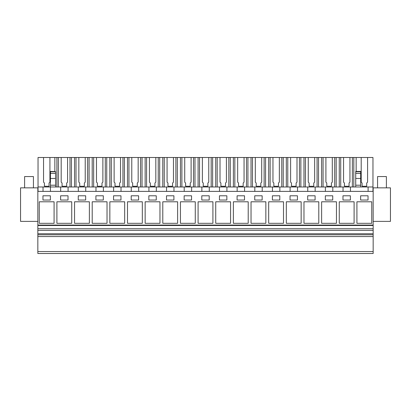 <?xml version="1.0" encoding="UTF-8"?>
<svg xmlns="http://www.w3.org/2000/svg" width="411" height="411" viewBox="0 0 411 411"><rect width="100%" height="100%" fill="white"/><g stroke="black" fill="none" stroke-linecap="round" stroke-linejoin="round"><path stroke-width="0.62" d="M37.843 251.558L373.157 251.558L373.157 253.5L37.843 253.5L37.843 187.848L20.55 187.848L20.55 221.38L37.843 221.38M373.157 251.558L373.157 191.377L37.843 191.377M373.157 225.079L37.843 225.079M39.256 201.791L39.256 223.322L54.082 223.322L54.082 201.791L39.256 201.791M50.373 195.79L42.965 195.79L42.965 200.029L50.373 200.029L50.373 195.79M237.09 200.029L244.504 200.029L244.504 195.79L237.09 195.79L237.09 200.029M233.381 201.791L233.381 223.322L248.208 223.322L248.208 201.791L233.381 201.791M254.738 200.029L262.151 200.029L262.151 195.79L254.738 195.79L254.738 200.029M265.855 223.322L265.855 201.791L251.034 201.791L251.034 223.322L265.855 223.322M201.796 200.029L209.204 200.029L209.204 195.79L201.796 195.79L201.796 200.029M198.087 201.791L198.087 223.322L212.913 223.322L212.913 201.791L198.087 201.791M219.443 200.029L226.851 200.029L226.851 195.79L219.443 195.79L219.443 200.029M230.561 223.322L230.561 201.791L215.734 201.791L215.734 223.322L230.561 223.322M315.093 195.79L307.68 195.79L307.68 200.029L315.093 200.029L315.093 195.79M303.976 201.791L303.976 223.322L318.797 223.322L318.797 201.791L303.976 201.791M325.327 200.029L332.74 200.029L332.74 195.79L325.327 195.79L325.327 200.029M336.45 223.322L336.45 201.791L321.623 201.791L321.623 223.322L336.45 223.322M272.385 200.029L279.799 200.029L279.799 195.79L272.385 195.79L272.385 200.029M268.681 201.791L268.681 223.322L283.503 223.322L283.503 201.791L268.681 201.791M290.032 200.029L297.446 200.029L297.446 195.79L290.032 195.79L290.032 200.029M286.328 201.791L286.328 223.322L301.15 223.322L301.15 201.791L286.328 201.791M103.32 195.79L95.907 195.79L95.907 200.029L103.32 200.029L103.32 195.79M92.203 201.791L92.203 223.322L107.024 223.322L107.024 201.791L92.203 201.791M113.554 200.029L120.968 200.029L120.968 195.79L113.554 195.79L113.554 200.029M124.672 223.322L124.672 201.791L109.85 201.791L109.85 223.322L124.672 223.322M60.612 200.029L68.021 200.029L68.021 195.79L60.612 195.79L60.612 200.029M56.903 201.791L56.903 223.322L71.73 223.322L71.73 201.791L56.903 201.791M78.26 200.029L85.673 200.029L85.673 195.79L78.26 195.79L78.26 200.029M89.377 223.322L89.377 201.791L74.55 201.791L74.55 223.322L89.377 223.322M173.91 195.79L166.496 195.79L166.496 200.029L173.91 200.029L173.91 195.79M162.792 201.791L162.792 223.322L177.619 223.322L177.619 201.791L162.792 201.791M184.149 200.029L191.557 200.029L191.557 195.79L184.149 195.79L184.149 200.029M195.266 223.322L195.266 201.791L180.439 201.791L180.439 223.322L195.266 223.322M131.201 200.029L138.615 200.029L138.615 195.79L131.201 195.79L131.201 200.029M127.497 201.791L127.497 223.322L142.319 223.322L142.319 201.791L127.497 201.791M148.849 200.029L156.262 200.029L156.262 195.79L148.849 195.79L148.849 200.029M145.145 201.791L145.145 223.322L159.966 223.322L159.966 201.791L145.145 201.791M342.98 200.029L350.388 200.029L350.388 195.79L342.98 195.79L342.98 200.029M354.097 223.322L354.097 201.791L339.27 201.791L339.27 223.322L354.097 223.322M371.744 223.322L371.744 201.791L356.918 201.791L356.918 223.322L371.744 223.322M368.035 195.79L360.627 195.79L360.627 200.029L368.035 200.029L368.035 195.79M373.157 225.485L37.843 225.485M373.157 228.752L37.843 228.752M373.157 230.381L37.843 230.381M373.157 233.736L37.843 233.736M373.157 234.794L37.843 234.794M373.157 236.556L37.843 236.556M349.941 182.13L349.941 157.5L349.941 182.13L349.057 183.013L349.057 186.26L344.433 186.26L344.433 183.013L343.555 182.13L343.555 157.5L372.962 157.5L372.962 186.974L60.674 186.974L60.674 191.377L60.674 186.974L50.44 186.974L50.44 191.377M308.26 182.13L308.26 157.5L314.646 157.5L314.646 182.13L313.763 183.013L313.763 186.26L309.139 186.26L309.139 183.013L308.26 182.13L308.26 157.5L296.999 157.5L296.999 182.13L296.115 183.013L296.115 186.26L291.491 186.26L291.491 183.013L290.608 182.13L290.608 157.5L296.999 157.5L279.352 157.5L279.352 182.13L278.468 183.013L278.468 186.26L273.844 186.26L273.844 183.013L272.961 182.13L272.961 157.5L279.352 157.5L261.704 157.5L261.704 182.13L260.821 183.013L260.821 186.26L256.197 186.26L256.197 183.013L255.313 182.13L255.313 157.5L261.704 157.5L244.057 157.5L244.057 182.13L243.173 183.013L243.173 186.26L238.55 186.26L238.55 183.013L237.666 182.13L237.666 157.5L244.057 157.5L226.404 157.5L226.404 182.13L225.526 183.013L225.526 186.26L220.902 186.26L220.902 183.013L220.019 182.13L220.019 157.5L226.404 157.5L208.757 157.5L208.757 182.13L207.879 183.013L207.879 186.26L203.255 186.26L203.255 183.013L202.371 182.13L202.371 157.5L208.757 157.5L191.11 157.5L191.11 182.13L190.226 183.013L190.226 186.26L185.602 186.26L185.602 183.013L184.724 182.13L184.724 157.5L191.11 157.5L173.463 157.5L173.463 182.13L172.579 183.013L172.579 186.26L167.955 186.26L167.955 183.013L167.077 182.13L167.077 157.5L173.463 157.5L155.815 157.5L155.815 182.13L154.932 183.013L154.932 186.26L150.308 186.26L150.308 183.013L149.424 182.13L149.424 157.5L155.815 157.5L138.168 157.5L138.168 182.13L137.284 183.013L137.284 186.26L132.661 186.26L132.661 183.013L131.777 182.13L131.777 157.5L138.168 157.5L120.521 157.5L120.521 182.13L119.637 183.013L119.637 186.26L115.013 186.26L115.013 183.013L114.13 182.13L114.13 157.5L120.521 157.5L102.873 157.5L102.873 182.13L101.99 183.013L101.99 186.26L97.366 186.26L97.366 183.013L96.482 182.13L96.482 157.5L102.873 157.5L85.226 157.5L85.226 182.13L84.342 183.013L84.342 186.26L79.719 186.26L79.719 183.013L78.835 182.13L78.835 157.5L85.226 157.5L67.574 157.5L67.574 182.13L66.695 183.013L66.695 186.26L62.071 186.26L62.071 183.013L61.188 182.13L61.188 157.5L67.574 157.5L49.926 157.5L49.926 182.13L49.048 183.013L49.048 186.26L44.424 186.26L44.424 183.013L43.54 182.13L43.54 157.5L49.926 157.5L38.038 157.5L38.038 186.974L50.44 186.974L43.027 186.974L43.027 191.377L43.027 186.974L38.038 186.974L38.038 191.377M68.087 191.377L68.087 186.974L55.557 186.974L55.557 172.132M85.735 191.377L85.735 186.974L78.321 186.974L78.321 191.377L78.321 186.974M103.382 191.377L103.382 186.974L95.974 186.974L95.974 191.377L95.974 186.974M121.029 191.377L121.029 186.974L113.621 186.974L113.621 191.377L113.621 186.974M138.677 191.377L138.677 186.974L131.268 186.974L131.268 191.377L131.268 186.974M156.329 191.377L156.329 186.974L148.916 186.974L148.916 191.377L148.916 186.974M173.976 191.377L173.976 186.974L166.563 186.974L166.563 191.377L166.563 186.974M191.624 191.377L191.624 186.974L184.21 186.974L184.21 191.377L184.21 186.974M209.271 191.377L209.271 186.974L201.858 186.974L201.858 191.377L201.858 186.974M226.918 191.377L226.918 186.974L219.505 186.974L219.505 191.377L219.505 186.974M244.566 191.377L244.566 186.974L237.152 186.974L237.152 191.377L237.152 186.974M262.213 191.377L262.213 186.974L254.805 186.974L254.805 191.377L254.805 186.974M279.86 191.377L279.86 186.974L272.452 186.974L272.452 191.377L272.452 186.974M297.513 191.377L297.513 186.974L290.099 186.974L290.099 191.377L290.099 186.974M315.16 191.377L315.16 186.974L307.747 186.974L307.747 191.377L307.747 186.974M332.807 191.377L332.807 186.974L325.394 186.974L325.394 191.377L325.394 186.974M55.557 171.741L50.44 171.741L50.44 186.974L55.557 186.974M325.908 182.13L325.908 157.5L332.293 157.5L332.293 182.13L331.41 183.013L331.41 186.26L326.786 186.26L326.786 183.013L325.908 182.13L325.908 157.5L314.646 157.5L314.646 182.13M343.555 182.13L343.555 157.5L332.293 157.5L332.293 182.13M43.54 182.13L43.54 157.5L49.926 157.5L49.926 182.13M272.961 182.13L272.961 157.5L279.352 157.5L279.352 182.13M184.724 182.13L184.724 157.5L191.11 157.5L191.11 182.13M78.835 182.13L78.835 157.5L85.226 157.5L85.226 182.13M167.077 182.13L167.077 157.5L173.463 157.5L173.463 182.13M149.424 182.13L149.424 157.5L155.815 157.5L155.815 182.13M131.777 182.13L131.777 157.5L138.168 157.5L138.168 182.13M290.608 182.13L290.608 157.5L296.999 157.5L296.999 182.13M220.019 182.13L220.019 157.5L226.404 157.5L226.404 182.13M202.371 182.13L202.371 157.5L208.757 157.5L208.757 182.13M255.313 182.13L255.313 157.5L261.704 157.5L261.704 182.13M237.666 182.13L237.666 157.5L244.057 157.5L244.057 182.13M61.188 182.13L61.188 157.5L67.574 157.5L67.574 182.13M114.13 182.13L114.13 157.5L120.521 157.5L120.521 182.13M96.482 182.13L96.482 157.5L102.873 157.5L102.873 182.13M54.848 157.5L54.848 171.433M56.903 157.5L56.903 186.974M50.44 171.433L55.557 171.562M50.44 185.207L55.557 185.207M44.424 186.26L44.424 183.039M49.048 186.26L49.048 183.039M373.157 191.377L373.157 187.848L390.45 187.848L390.45 221.38L373.157 221.38M372.962 186.974L372.962 191.377M368.102 186.974L368.102 191.377M360.688 186.974L360.688 171.741L360.688 172.132L360.688 171.741L355.721 171.741L355.721 172.132M350.455 186.974L350.455 191.377M356.157 157.5L356.157 171.433M367.588 182.13L367.588 157.5L367.588 182.13L366.71 183.013L366.71 186.26L366.71 183.039M361.202 182.13L361.202 157.5L361.202 182.13L362.086 183.013L362.086 186.26L366.71 186.26M353.82 157.5L353.82 186.974M362.086 186.26L362.086 183.039M355.721 186.974L355.721 185.207L360.688 185.207M355.721 185.207L355.721 171.741M74.55 157.5L74.55 186.974M71.452 157.5L71.452 186.974M69.998 157.5L69.998 186.974M58.352 157.5L58.352 186.974M62.071 186.26L62.071 183.039M66.695 186.26L66.695 183.039M92.198 157.5L92.198 186.974M89.1 157.5L89.1 186.974M87.646 157.5L87.646 186.974M76.004 157.5L76.004 186.974M79.719 186.26L79.719 183.039M84.342 186.26L84.342 183.039M109.845 157.5L109.845 186.974M106.747 157.5L106.747 186.974M105.293 157.5L105.293 186.974M93.651 157.5L93.651 186.974M97.366 186.26L97.366 183.039M101.99 186.26L101.99 183.039M127.492 157.5L127.492 186.974M124.394 157.5L124.394 186.974M122.946 157.5L122.946 186.974M111.299 157.5L111.299 186.974M115.013 186.26L115.013 183.039M119.637 186.26L119.637 183.039M145.14 157.5L145.14 186.974M142.042 157.5L142.042 186.974M140.593 157.5L140.593 186.974M128.946 157.5L128.946 186.974M132.661 186.26L132.661 183.039M137.284 186.26L137.284 183.039M162.787 157.5L162.787 186.974M159.689 157.5L159.689 186.974M158.24 157.5L158.24 186.974M146.593 157.5L146.593 186.974M150.308 186.26L150.308 183.039M154.932 186.26L154.932 183.039M180.439 157.5L180.439 186.974M177.341 157.5L177.341 186.974M175.887 157.5L175.887 186.974M164.241 157.5L164.241 186.974M167.955 186.26L167.955 183.039M172.579 186.26L172.579 183.039M198.087 157.5L198.087 186.974M194.989 157.5L194.989 186.974M193.535 157.5L193.535 186.974M181.888 157.5L181.888 186.974M185.602 186.26L185.602 183.039M190.226 186.26L190.226 183.039M215.734 157.5L215.734 186.974M212.636 157.5L212.636 186.974M211.182 157.5L211.182 186.974M199.535 157.5L199.535 186.974M203.255 186.26L203.255 183.039M207.879 186.26L207.879 183.039M233.381 157.5L233.381 186.974M230.283 157.5L230.283 186.974M228.829 157.5L228.829 186.974M217.183 157.5L217.183 186.974M220.902 186.26L220.902 183.039M225.526 186.26L225.526 183.039M251.029 157.5L251.029 186.974M247.931 157.5L247.931 186.974M246.477 157.5L246.477 186.974M234.835 157.5L234.835 186.974M238.55 186.26L238.55 183.039M243.173 186.26L243.173 183.039M268.676 157.5L268.676 186.974M265.578 157.5L265.578 186.974M264.124 157.5L264.124 186.974M252.482 157.5L252.482 186.974M256.197 186.26L256.197 183.039M260.821 186.26L260.821 183.039M286.323 157.5L286.323 186.974M283.225 157.5L283.225 186.974M281.776 157.5L281.776 186.974M270.13 157.5L270.13 186.974M273.844 186.26L273.844 183.039M278.468 186.26L278.468 183.039M303.97 157.5L303.97 186.974M300.873 157.5L300.873 186.974M299.424 157.5L299.424 186.974M287.777 157.5L287.777 186.974M291.491 186.26L291.491 183.039M296.115 186.26L296.115 183.039M321.623 157.5L321.623 186.974M318.52 157.5L318.52 186.974M317.071 157.5L317.071 186.974M305.424 157.5L305.424 186.974M309.139 186.26L309.139 183.039M313.763 186.26L313.763 183.039M343.041 191.377L343.041 186.974L343.041 191.377M339.27 157.5L339.27 186.974M336.172 157.5L336.172 186.974M334.718 157.5L334.718 186.974M323.072 157.5L323.072 186.974M326.786 186.26L326.786 183.039M331.41 186.26L331.41 183.039M352.366 157.5L352.366 186.974M340.719 157.5L340.719 186.974M344.433 186.26L344.433 183.039M349.057 186.26L349.057 183.039M24.609 187.848L24.609 176.555L33.435 176.555L33.435 187.848M377.565 187.848L377.565 176.555L386.391 176.555L386.391 187.848M50.44 173.36L55.557 173.36M50.44 178.461L55.557 178.461M355.721 173.36L360.688 173.36M355.721 178.461L360.688 178.461M360.688 171.433L355.721 171.433"/></g></svg>
